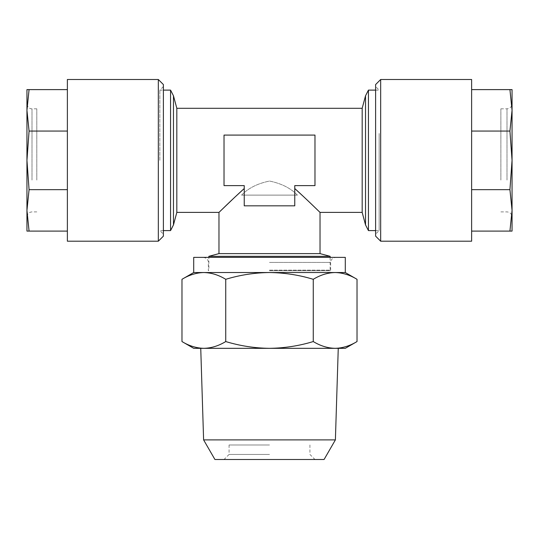 <?xml version="1.0" encoding="UTF-8"?>
<svg xmlns="http://www.w3.org/2000/svg" width="539" height="539" viewBox="0 0 539 539"><rect width="100%" height="100%" fill="white"/><g stroke="black" fill="none" stroke-linecap="round" stroke-linejoin="round"><path stroke-width="0.4" stroke-dasharray="2.69 2.02" d="M379.153 133.477L379.153 230.591L379.153 133.477M375.616 132.122L375.616 234.128L375.616 132.122M512.05 138.691L512.05 216.947L512.05 110.327L512.05 160.352L509.928 131.051L512.05 110.327L509.928 89.609L512.05 89.609L512.05 138.691M471.625 79.502L471.625 241.202M380.669 79.502L380.669 241.202M375.616 84.556L375.616 236.149M500.879 180.08L500.879 108.811L500.879 180.08M26.95 138.691L26.95 216.947L26.95 210.385L29.072 231.096L26.95 231.096L26.95 138.691M26.95 160.352L26.95 110.327L29.072 131.051L26.95 160.352L29.072 189.654L26.95 210.378L26.95 160.352M67.375 241.202L67.375 79.502M158.331 241.202L158.331 79.502M163.384 236.149L163.384 84.556M36.793 180.08L36.793 108.811L36.793 180.08M159.847 160.352L159.847 90.114L159.847 160.352M163.384 132.122L163.384 234.128L163.384 132.122M269.5 270.221L330.137 270.221L269.5 270.221M330.137 256.321L208.862 256.321M170.56 230.591L170.56 90.114M218.969 253.613L320.031 253.613M176.826 108.305L176.826 212.4M362.174 108.305L362.174 212.4M294.766 205.831L269.5 205.831L294.766 205.831L294.766 185.618L314.978 185.618L314.978 135.087L314.978 185.618L294.766 185.618L294.766 188.529L294.766 185.618L314.978 185.618L314.978 135.087L224.022 135.087L314.978 135.087L224.022 135.087L224.022 185.618L224.022 160.352L224.022 185.618L244.234 185.618L224.022 185.618L244.234 185.618L244.234 205.831L244.234 188.529L244.234 205.831L294.766 205.831M314.87 207.407L303.996 197.031M368.44 230.591L368.44 90.114M269.5 270.753L330.643 270.753L269.5 270.753M193.703 257.373L345.297 257.373M214.926 459.497L324.074 459.497M269.5 454.444L229.075 454.444L269.5 454.444M269.5 444.978L229.075 444.978L269.5 444.978M193.703 348.329L269.5 348.329C284.511 348.127 299.098 345.87 313.26 341.558L313.26 279.303C299.098 274.991 284.511 272.734 269.5 272.532L345.297 272.532M203.607 439.891L335.393 439.891M313.26 341.558C320.409 345.897 327.699 348.154 335.143 348.329L345.297 348.329M181.98 341.558C189.122 345.897 196.418 348.154 203.857 348.329C211.322 348.147 218.612 345.89 225.74 341.558C240.091 345.903 254.677 348.16 269.5 348.329L335.143 348.329C342.602 348.147 349.899 345.89 357.02 341.558M269.5 459.497L314.978 459.497L269.5 459.497M357.02 279.303C349.878 274.964 342.582 272.707 335.143 272.532C327.678 272.714 320.388 274.971 313.26 279.303M225.74 341.558L225.74 279.303C218.591 274.964 211.301 272.707 203.857 272.532C196.398 272.714 189.101 274.971 181.98 279.303M193.703 272.532L269.5 272.532C254.677 272.7 240.091 274.957 225.74 279.303M67.375 131.051L67.375 189.654L67.375 131.051L29.072 131.051M67.375 231.096L67.375 189.654L67.375 231.096L29.072 231.096M67.375 89.609L29.072 89.609L26.95 110.327L26.95 89.609L29.072 89.609M67.375 189.654L29.072 189.654M471.625 231.096L471.625 189.654L471.625 231.096L509.928 231.096L512.05 210.378L509.928 189.654L512.05 160.352L512.05 231.096L509.928 231.096M471.625 131.051L471.625 189.654L471.625 89.609L471.625 131.051L509.928 131.051M471.625 189.654L509.928 189.654M471.625 89.609L509.928 89.609M241.58 195.111L297.42 195.111C290.683 188.165 281.398 183.482 269.554 181.057C257.703 183.428 248.378 188.111 241.58 195.111L297.42 195.111L241.58 195.111C248.371 188.124 257.682 183.442 269.52 181.057C281.358 183.462 290.662 188.151 297.42 195.111L241.58 195.111M506.997 180.08L506.997 108.811L506.997 180.08M32.003 180.08L32.003 108.811L32.003 180.08M269.5 270.133L330.137 270.133L269.5 270.133M173.47 224.911L173.47 95.794M365.53 95.794L365.53 224.911M269.5 262.426L330.643 262.426L269.5 262.426M375.616 90.114L379.153 90.114L375.616 86.577M500.879 211.894L506.997 211.894C510.069 212.191 511.754 213.875 512.05 216.947M500.879 108.811L506.997 108.811C510.069 108.514 511.754 106.83 512.05 103.757M36.793 108.811L32.003 108.811C31.134 109.067 27.401 108.157 26.95 103.757M36.793 211.894L32.003 211.894C28.931 212.191 27.246 213.875 26.95 216.947M163.384 230.591L159.847 230.591L163.384 234.128M330.137 257.373L330.137 270.221L330.643 270.753L330.643 262.426C330.434 262.547 330.474 258.215 335.696 257.373M163.384 86.577L159.847 90.114L163.384 90.114M229.075 444.978L229.075 454.444L224.022 459.497M203.304 257.373C208.526 258.215 208.566 262.547 208.357 262.426L208.357 270.753L208.862 270.221L208.862 257.373M309.925 444.978L309.925 454.444L314.978 459.497M375.616 230.591L379.153 230.591L375.616 234.128"/><path stroke-width="0.81" d="M471.625 241.202L471.625 79.502L380.669 79.502L380.669 241.202L471.625 241.202M380.669 241.202L375.616 236.149L375.616 84.556L380.669 79.502M26.95 110.32L29.072 89.609L26.95 89.609L26.95 160.352L29.072 131.051L26.95 110.327M67.375 79.502L67.375 241.202L158.331 241.202L158.331 79.502L67.375 79.502M158.331 79.502L163.384 84.556L163.384 236.149L158.331 241.202M362.174 212.4L365.53 224.911L365.53 95.794L362.174 108.305L362.174 212.4L320.031 212.4L320.031 253.613L218.969 253.613L208.862 256.321L330.137 256.321L330.137 257.373M170.56 90.114L170.56 230.591L173.47 224.911L173.47 95.794L170.56 90.114L163.384 90.114M234.6 197.409L218.969 212.4L176.826 212.4L176.826 108.305L173.47 95.794M294.766 188.529C307.897 200.407 319.95 212.393 320.031 212.4C319.977 212.42 307.924 200.434 294.766 188.529L303.996 197.031M320.031 212.4L317.74 210.183M317.693 210.136L314.87 207.407M365.53 95.794L368.44 90.114L368.44 230.591L375.616 230.591M357.02 341.558C349.878 345.897 342.582 348.154 335.143 348.329L345.297 348.329L357.02 341.558L357.02 279.303C349.899 274.971 342.602 272.714 335.143 272.532L345.297 272.532L345.297 257.373L193.703 257.373L193.703 272.532L181.98 279.303C189.122 274.964 196.418 272.707 203.857 272.532C211.322 272.714 218.612 274.971 225.74 279.303C240.091 274.957 254.677 272.7 269.5 272.532C284.511 272.734 299.098 274.991 313.26 279.303C320.409 274.964 327.699 272.707 335.143 272.532L203.654 272.532M203.607 439.891L335.393 439.891L324.074 459.497L214.926 459.497L203.607 439.891L200.744 348.329M335.143 348.329C327.678 348.147 320.388 345.89 313.26 341.558C299.098 345.87 284.511 348.127 269.5 348.329L335.346 348.329M203.863 348.329L203.857 348.329C211.301 348.154 218.591 345.897 225.74 341.558C240.091 345.903 254.677 348.16 269.5 348.329L193.703 348.329L181.98 341.558L181.98 279.303M203.857 348.329C196.398 348.147 189.101 345.89 181.98 341.558M313.26 341.558L313.26 279.303M225.74 341.558L225.74 279.303M203.857 272.532L193.703 272.532M244.234 188.529C231.063 200.441 219.043 212.4 218.969 212.4C219.036 212.4 231.137 200.38 244.234 188.529L234.748 197.274M224.022 135.087L224.022 185.618L244.234 185.618L244.234 205.831L294.766 205.831L294.766 185.618L314.978 185.618L314.978 135.087L224.022 135.087M67.375 89.609L29.072 89.609M67.375 131.051L29.072 131.051M67.375 189.654L29.072 189.654L26.95 160.352L26.95 210.378L29.072 189.654M67.375 231.096L29.072 231.096L26.95 210.378L26.95 231.096L29.072 231.096M471.625 231.096L512.05 231.096L512.05 210.378L509.928 231.096M471.625 189.654L509.928 189.654L512.05 210.378L512.05 160.352L509.928 189.654M471.625 131.051L509.928 131.051L512.05 160.352L512.05 110.327L509.928 131.051M471.625 89.609L509.928 89.609L512.05 110.327L512.05 89.609L509.928 89.609M320.031 253.613L330.137 256.321M362.174 108.305L176.826 108.305M368.44 90.114L375.616 90.114M335.393 439.891L338.256 348.329M345.297 272.532L357.02 279.303M163.384 230.591L170.56 230.591M365.53 224.911L368.44 230.591M218.969 212.4L218.969 253.613M176.826 212.4L173.47 224.911M208.862 257.373L208.862 256.321"/></g></svg>
